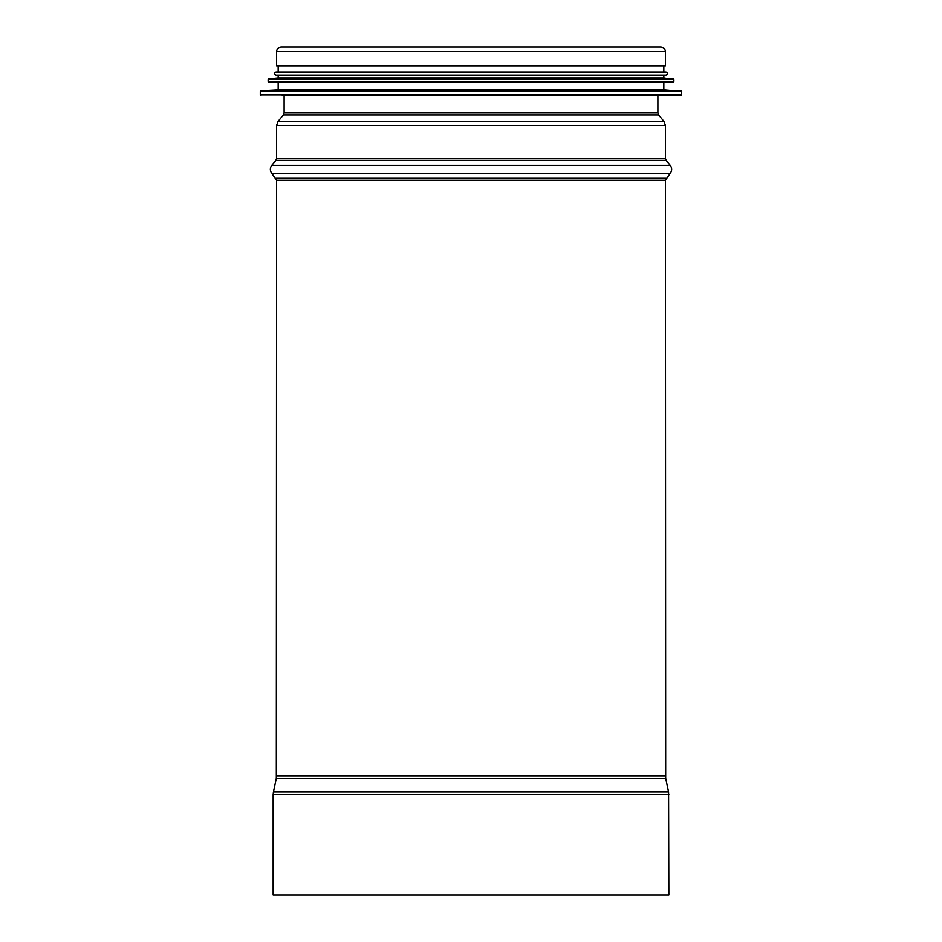 <?xml version="1.0" encoding="UTF-8"?>
<svg xmlns="http://www.w3.org/2000/svg" width="942" height="942" viewBox="0 0 942 942"><rect width="100%" height="100%" fill="white"/><g stroke="black" fill="none" stroke-linecap="round" stroke-linejoin="round"><path stroke-width="1.41" d="M276.607 51.645L276.607 65.905L665.393 65.905L665.393 51.645C665.134 48.89 663.615 47.371 660.848 47.1L281.152 47.1C278.385 47.371 276.866 48.89 276.607 51.645L665.393 51.645M668.844 794.601L273.156 794.601L273.156 894.9L668.844 894.9L668.573 791.986L273.427 791.986L276.324 778.422L665.676 778.422L665.393 180.299L670.233 173.328C672.129 170.667 672.129 168.006 670.233 165.345L271.767 165.345L275.888 160.364L666.112 160.364L665.393 158.362L665.393 125.451L663.98 121.483L278.02 121.483L283.412 114.9L658.588 114.9L657.881 112.922L657.881 95.519M282.247 95.519L681.066 95.519L681.702 91.421L260.298 91.421L260.298 94.895L681.702 94.895M681.101 90.785L260.899 90.785L278.173 89.879L663.827 89.879L681.702 91.421M278.173 82.048L673.236 82.048L268.764 82.048L278.173 82.048L278.173 89.879M673.294 78.857L268.705 78.857L278.173 77.974L663.827 77.974L673.86 79.481L268.14 79.481L268.14 81.424L673.86 81.424L673.236 82.048M666.029 75.148C668.043 74.112 668.043 73.064 666.029 72.016L275.971 72.016C273.957 73.064 273.957 74.112 275.971 75.148L666.029 75.148L663.827 75.148L663.827 77.974M283.412 114.9L284.119 112.922L657.881 112.922M275.888 160.364L276.607 158.362L276.607 125.451L665.393 125.451M276.607 158.362L665.393 158.362M276.324 778.422L276.607 180.299L271.767 173.328L670.233 173.328M275.888 178.309L666.112 178.309M276.607 180.299L665.393 180.299M276.607 775.796L665.393 775.796M284.119 112.922L284.119 95.519M658.588 114.9L663.98 121.483M276.607 125.451L278.02 121.483M666.112 160.364L670.233 165.345M271.767 173.328C269.871 170.667 269.871 168.006 271.767 165.345M665.676 778.422L668.573 791.986M273.156 794.601L273.427 791.986M260.298 94.895L260.934 95.519M260.899 90.785L260.298 91.421M663.827 89.879L663.827 82.048M268.14 81.424L268.764 82.048M673.86 81.424L673.86 79.481M268.705 78.857L268.14 79.481M278.173 77.974L278.173 75.148M663.827 72.016L663.827 65.905M278.173 72.016L278.173 65.905"/></g></svg>
